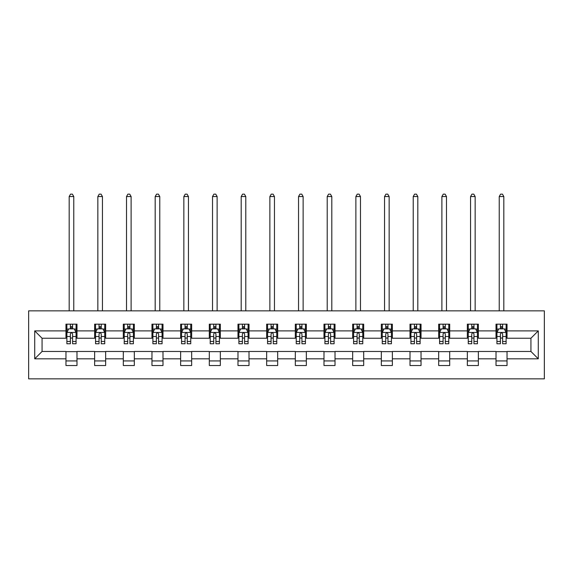 <?xml version="1.0" encoding="UTF-8"?>
<svg xmlns="http://www.w3.org/2000/svg" width="573" height="573" viewBox="0 0 573 573"><rect width="100%" height="100%" fill="white"/><g stroke="black" fill="none" stroke-linecap="round" stroke-linejoin="round"><path stroke-width="0.86" d="M28.65 378.853L544.35 378.853L544.35 310.853L28.65 310.853L28.65 378.853M507.041 330.886L507.041 324.175L496.017 324.175L496.017 330.886L478.369 330.886L478.369 324.175L467.346 324.175L467.346 330.886L449.698 330.886L449.698 324.175L438.674 324.175L438.674 330.886L421.033 330.886L421.033 324.175L410.003 324.175L410.003 330.886L392.362 330.886L392.362 324.175L381.332 324.175L381.332 330.886L363.69 330.886L363.69 324.175L352.66 324.175L352.66 330.886L335.019 330.886L335.019 324.175L323.989 324.175L323.989 330.886L306.347 330.886L306.347 324.175L295.324 324.175L295.324 330.886L277.676 330.886L277.676 324.175L266.653 324.175L266.653 330.886L249.011 330.886L249.011 324.175L237.981 324.175L237.981 330.886L220.34 330.886L220.34 324.175L209.31 324.175L209.31 330.886L191.669 330.886L191.669 324.175L180.638 324.175L180.638 330.886L162.997 330.886L162.997 324.175L151.967 324.175L151.967 330.886L134.326 330.886L134.326 324.175L123.302 324.175L123.302 330.886L105.654 330.886L105.654 324.175L94.631 324.175L94.631 330.886L76.983 330.886L76.983 324.175L65.959 324.175L65.959 330.886L34.717 330.886L34.717 358.82L42.065 351.471L65.959 351.471L65.959 365.524L76.983 365.524L76.983 351.471L94.631 351.471L94.631 365.524L105.654 365.524L105.654 351.471L123.302 351.471L123.302 365.524L134.326 365.524L134.326 351.471L151.967 351.471L151.967 365.524L162.997 365.524L162.997 351.471L180.638 351.471L180.638 365.524L191.669 365.524L191.669 351.471L209.31 351.471L209.31 365.524L220.34 365.524L220.34 351.471L237.981 351.471L237.981 365.524L249.011 365.524L249.011 351.471L266.653 351.471L266.653 365.524L277.676 365.524L277.676 351.471L295.324 351.471L295.324 365.524L306.347 365.524L306.347 351.471L323.989 351.471L323.989 365.524L335.019 365.524L335.019 351.471L352.66 351.471L352.66 365.524L363.69 365.524L363.69 351.471L381.332 351.471L381.332 365.524L392.362 365.524L392.362 351.471L410.003 351.471L410.003 365.524L421.033 365.524L421.033 351.471L438.674 351.471L438.674 365.524L449.698 365.524L449.698 351.471L467.346 351.471L467.346 365.524L478.369 365.524L478.369 351.471L496.017 351.471L496.017 365.524L507.041 365.524L507.041 351.471L530.935 351.471L530.935 338.235L507.041 338.235L507.041 330.886L538.283 330.886L538.283 358.82L507.041 358.82M496.017 358.82L478.369 358.82M467.346 358.82L449.698 358.82M438.674 358.82L421.033 358.82M410.003 358.82L392.362 358.82M381.332 358.82L363.69 358.82M352.66 358.82L335.019 358.82M323.989 358.82L306.347 358.82M295.324 358.82L277.676 358.82M266.653 358.82L249.011 358.82M237.981 358.82L220.34 358.82M209.31 358.82L191.669 358.82M180.638 358.82L162.997 358.82M151.967 358.82L134.326 358.82M123.302 358.82L105.654 358.82M94.631 358.82L76.983 358.82M65.959 358.82L34.717 358.82M496.017 330.886L496.017 338.235L478.369 338.235L478.369 330.886M467.346 330.886L467.346 338.235L449.698 338.235L449.698 330.886M438.674 330.886L438.674 338.235L421.033 338.235L421.033 330.886M410.003 330.886L410.003 338.235L392.362 338.235L392.362 330.886M381.332 330.886L381.332 338.235L363.69 338.235L363.69 330.886M352.66 330.886L352.66 338.235L335.019 338.235L335.019 330.886M323.989 330.886L323.989 338.235L306.347 338.235L306.347 330.886M295.324 330.886L295.324 338.235L277.676 338.235L277.676 330.886M266.653 330.886L266.653 338.235L249.011 338.235L249.011 330.886M237.981 330.886L237.981 338.235L220.34 338.235L220.34 330.886M209.31 330.886L209.31 338.235L191.669 338.235L191.669 330.886M180.638 330.886L180.638 338.235L162.997 338.235L162.997 330.886M151.967 330.886L151.967 338.235L134.326 338.235L134.326 330.886M123.302 330.886L123.302 338.235L105.654 338.235L105.654 330.886M94.631 330.886L94.631 338.235L76.983 338.235L76.983 330.886M65.959 330.886L65.959 338.235L42.065 338.235L34.717 330.886M42.065 338.235L42.065 351.471M538.283 358.82L530.935 351.471M530.935 338.235L538.283 330.886M65.959 328.773L66.876 328.773M70.372 328.773L72.578 328.773M76.066 328.773L76.983 328.773M65.959 338.049L66.876 338.049M70.372 338.049L72.578 338.049M76.066 338.049L76.983 338.049M65.959 351.65L76.983 351.65M65.959 360.933L76.983 360.933M94.631 351.65L105.654 351.65M94.631 360.933L105.654 360.933M94.631 328.773L95.548 328.773M99.043 328.773L101.242 328.773M104.737 328.773L105.654 328.773M94.631 338.049L95.548 338.049M99.043 338.049L101.242 338.049M104.737 338.049L105.654 338.049M123.302 351.65L134.326 351.65M123.302 360.933L134.326 360.933M123.302 328.773L124.219 328.773M127.707 328.773L129.913 328.773M133.409 328.773L134.326 328.773M123.302 338.049L124.219 338.049M127.707 338.049L129.913 338.049M133.409 338.049L134.326 338.049M151.967 351.65L162.997 351.65M151.967 360.933L162.997 360.933M151.967 328.773L152.891 328.773M156.379 328.773L158.585 328.773M162.08 328.773L162.997 328.773M151.967 338.049L152.891 338.049M156.379 338.049L158.585 338.049M162.08 338.049L162.997 338.049M180.638 351.65L191.669 351.65M180.638 360.933L191.669 360.933M180.638 328.773L181.562 328.773M185.05 328.773L187.256 328.773M190.752 328.773L191.669 328.773M180.638 338.049L181.562 338.049M185.05 338.049L187.256 338.049M190.752 338.049L191.669 338.049M209.31 351.65L220.34 351.65M209.31 360.933L220.34 360.933M209.31 328.773L210.227 328.773M213.722 328.773L215.928 328.773M219.416 328.773L220.34 328.773M209.31 338.049L210.227 338.049M213.722 338.049L215.928 338.049M219.416 338.049L220.34 338.049M237.981 351.65L249.011 351.65M237.981 360.933L249.011 360.933M237.981 328.773L238.898 328.773M242.393 328.773L244.599 328.773M248.088 328.773L249.011 328.773M237.981 338.049L238.898 338.049M242.393 338.049L244.599 338.049M248.088 338.049L249.011 338.049M266.653 351.65L277.676 351.65M266.653 360.933L277.676 360.933M266.653 328.773L267.57 328.773M271.065 328.773L273.271 328.773M276.759 328.773L277.676 328.773M266.653 338.049L267.57 338.049M271.065 338.049L273.271 338.049M276.759 338.049L277.676 338.049M295.324 351.65L306.347 351.65M295.324 360.933L306.347 360.933M295.324 328.773L296.241 328.773M299.729 328.773L301.935 328.773M305.43 328.773L306.347 328.773M295.324 338.049L296.241 338.049M299.729 338.049L301.935 338.049M305.43 338.049L306.347 338.049M323.989 351.65L335.019 351.65M323.989 360.933L335.019 360.933M323.989 328.773L324.912 328.773M328.401 328.773L330.607 328.773M334.102 328.773L335.019 328.773M323.989 338.049L324.912 338.049M328.401 338.049L330.607 338.049M334.102 338.049L335.019 338.049M352.66 351.65L363.69 351.65M352.66 360.933L363.69 360.933M352.66 328.773L353.584 328.773M357.072 328.773L359.278 328.773M362.773 328.773L363.69 328.773M352.66 338.049L353.584 338.049M357.072 338.049L359.278 338.049M362.773 338.049L363.69 338.049M381.332 351.65L392.362 351.65M381.332 360.933L392.362 360.933M381.332 328.773L382.248 328.773M385.744 328.773L387.95 328.773M391.438 328.773L392.362 328.773M381.332 338.049L382.248 338.049M385.744 338.049L387.95 338.049M391.438 338.049L392.362 338.049M410.003 351.65L421.033 351.65M410.003 360.933L421.033 360.933M410.003 328.773L410.92 328.773M414.415 328.773L416.621 328.773M420.109 328.773L421.033 328.773M410.003 338.049L410.92 338.049M414.415 338.049L416.621 338.049M420.109 338.049L421.033 338.049M438.674 351.65L449.698 351.65M438.674 360.933L449.698 360.933M438.674 328.773L439.591 328.773M443.087 328.773L445.293 328.773M448.781 328.773L449.698 328.773M438.674 338.049L439.591 338.049M443.087 338.049L445.293 338.049M448.781 338.049L449.698 338.049M467.346 351.65L478.369 351.65M467.346 360.933L478.369 360.933M467.346 328.773L468.263 328.773M471.758 328.773L473.957 328.773M477.452 328.773L478.369 328.773M467.346 338.049L468.263 338.049M471.758 338.049L473.957 338.049M477.452 338.049L478.369 338.049M496.017 351.65L507.041 351.65M496.017 360.933L507.041 360.933M496.017 328.773L496.934 328.773M500.422 328.773L502.628 328.773M506.124 328.773L507.041 328.773M496.017 338.049L496.934 338.049M500.422 338.049L502.628 338.049M506.124 338.049L507.041 338.049M72.578 326.567L70.372 326.567M76.066 341.444L72.578 341.444L72.578 343.75L76.066 343.75L76.066 332.541L74.232 328.859L68.717 328.859L66.876 332.541L66.876 343.75L70.372 343.75L70.372 341.444L66.876 341.444M66.876 332.541L66.876 324.175M76.066 332.541L76.066 324.175M70.372 328.859L70.372 324.175M72.578 324.175L72.578 328.859M72.578 341.444L72.578 333.916C71.84 332.498 71.102 332.498 70.372 333.916L70.372 341.444M73.767 310.853L73.767 196.539L69.175 196.539L69.175 310.853M69.175 196.539L70.551 194.147L72.391 194.147L73.767 196.539M101.242 326.567L99.043 326.567M104.737 341.444L101.242 341.444L101.242 343.75L104.737 343.75L104.737 332.541L102.896 328.859L97.389 328.859L95.548 332.541L95.548 343.75L99.043 343.75L99.043 341.444L95.548 341.444M95.548 332.541L95.548 324.175M104.737 332.541L104.737 324.175M99.043 328.859L99.043 324.175M101.242 324.175L101.242 328.859M101.242 341.444L101.242 333.916C100.511 332.498 99.774 332.498 99.043 333.916L99.043 341.444M102.438 310.853L102.438 196.539L97.847 196.539L97.847 310.853M97.847 196.539L99.222 194.147L101.063 194.147L102.438 196.539M129.913 326.567L127.707 326.567M133.409 341.444L129.913 341.444L129.913 343.75L133.409 343.75L133.409 332.541L131.568 328.859L126.053 328.859L124.219 332.541L124.219 343.75L127.707 343.75L127.707 341.444L124.219 341.444M124.219 332.541L124.219 324.175M133.409 332.541L133.409 324.175M127.707 328.859L127.707 324.175M129.913 324.175L129.913 328.859M129.913 341.444L129.913 333.916C129.183 332.498 128.445 332.498 127.707 333.916L127.707 341.444M131.11 310.853L131.11 196.539L126.518 196.539L126.518 310.853M126.518 196.539L127.894 194.147L129.734 194.147L131.11 196.539M158.585 326.567L156.379 326.567M162.08 341.444L158.585 341.444L158.585 343.75L162.08 343.75L162.08 332.541L160.239 328.859L154.724 328.859L152.891 332.541L152.891 343.75L156.379 343.75L156.379 341.444L152.891 341.444M152.891 332.541L152.891 324.175M162.08 332.541L162.08 324.175M156.379 328.859L156.379 324.175M158.585 324.175L158.585 328.859M158.585 341.444L158.585 333.916C157.854 332.498 157.117 332.498 156.379 333.916L156.379 341.444M159.781 310.853L159.781 196.539L155.183 196.539L155.183 310.853M155.183 196.539L156.565 194.147L158.399 194.147L159.781 196.539M187.256 326.567L185.05 326.567M190.752 341.444L187.256 341.444L187.256 343.75L190.752 343.75L190.752 332.541L188.911 328.859L183.396 328.859L181.562 332.541L181.562 343.75L185.05 343.75L185.05 341.444L181.562 341.444M181.562 332.541L181.562 324.175M190.752 332.541L190.752 324.175M185.05 328.859L185.05 324.175M187.256 324.175L187.256 328.859M187.256 341.444L187.256 333.916C186.519 332.498 185.788 332.498 185.05 333.916L185.05 341.444M188.453 310.853L188.453 196.539L183.854 196.539L183.854 310.853M183.854 196.539L185.237 194.147L187.07 194.147L188.453 196.539M215.928 326.567L213.722 326.567M219.416 341.444L215.928 341.444L215.928 343.75L219.416 343.75L219.416 332.541L217.582 328.859L212.067 328.859L210.227 332.541L210.227 343.75L213.722 343.75L213.722 341.444L210.227 341.444M210.227 332.541L210.227 324.175M219.416 332.541L219.416 324.175M213.722 328.859L213.722 324.175M215.928 324.175L215.928 328.859M215.928 341.444L215.928 333.916C215.19 332.498 214.46 332.498 213.722 333.916L213.722 341.444M217.124 310.853L217.124 196.539L212.526 196.539L212.526 310.853M212.526 196.539L213.908 194.147L215.742 194.147L217.124 196.539M244.599 326.567L242.393 326.567M248.088 341.444L244.599 341.444L244.599 343.75L248.088 343.75L248.088 332.541L246.254 328.859L240.739 328.859L238.898 332.541L238.898 343.75L242.393 343.75L242.393 341.444L238.898 341.444M238.898 332.541L238.898 324.175M248.088 332.541L248.088 324.175M242.393 328.859L242.393 324.175M244.599 324.175L244.599 328.859M244.599 341.444L244.599 333.916C243.862 332.498 243.131 332.498 242.393 333.916L242.393 341.444M245.788 310.853L245.788 196.539L241.197 196.539L241.197 310.853M241.197 196.539L242.572 194.147L244.413 194.147L245.788 196.539M273.271 326.567L271.065 326.567M276.759 341.444L273.271 341.444L273.271 343.75L276.759 343.75L276.759 332.541L274.918 328.859L269.41 328.859L267.57 332.541L267.57 343.75L271.065 343.75L271.065 341.444L267.57 341.444M267.57 332.541L267.57 324.175M276.759 332.541L276.759 324.175M271.065 328.859L271.065 324.175M273.271 324.175L273.271 328.859M273.271 341.444L273.271 333.916C272.533 332.498 271.795 332.498 271.065 333.916L271.065 341.444M274.46 310.853L274.46 196.539L269.869 196.539L269.869 310.853M269.869 196.539L271.244 194.147L273.085 194.147L274.46 196.539M301.935 326.567L299.729 326.567M305.43 341.444L301.935 341.444L301.935 343.75L305.43 343.75L305.43 332.541L303.59 328.859L298.082 328.859L296.241 332.541L296.241 343.75L299.729 343.75L299.729 341.444L296.241 341.444M296.241 332.541L296.241 324.175M305.43 332.541L305.43 324.175M299.729 328.859L299.729 324.175M301.935 324.175L301.935 328.859M301.935 341.444L301.935 333.916C301.205 332.498 300.467 332.498 299.729 333.916L299.729 341.444M303.131 310.853L303.131 196.539L298.54 196.539L298.54 310.853M298.54 196.539L299.915 194.147L301.756 194.147L303.131 196.539M330.607 326.567L328.401 326.567M334.102 341.444L330.607 341.444L330.607 343.75L334.102 343.75L334.102 332.541L332.261 328.859L326.746 328.859L324.912 332.541L324.912 343.75L328.401 343.75L328.401 341.444L324.912 341.444M324.912 332.541L324.912 324.175M334.102 332.541L334.102 324.175M328.401 328.859L328.401 324.175M330.607 324.175L330.607 328.859M330.607 341.444L330.607 333.916C329.876 332.498 329.138 332.498 328.401 333.916L328.401 341.444M331.803 310.853L331.803 196.539L327.212 196.539L327.212 310.853M327.212 196.539L328.587 194.147L330.428 194.147L331.803 196.539M359.278 326.567L357.072 326.567M362.773 341.444L359.278 341.444L359.278 343.75L362.773 343.75L362.773 332.541L360.933 328.859L355.418 328.859L353.584 332.541L353.584 343.75L357.072 343.75L357.072 341.444L353.584 341.444M353.584 332.541L353.584 324.175M362.773 332.541L362.773 324.175M357.072 328.859L357.072 324.175M359.278 324.175L359.278 328.859M359.278 341.444L359.278 333.916C358.548 332.498 357.81 332.498 357.072 333.916L357.072 341.444M360.474 310.853L360.474 196.539L355.876 196.539L355.876 310.853M355.876 196.539L357.258 194.147L359.092 194.147L360.474 196.539M387.95 326.567L385.744 326.567M391.438 341.444L387.95 341.444L387.95 343.75L391.438 343.75L391.438 332.541L389.604 328.859L384.089 328.859L382.248 332.541L382.248 343.75L385.744 343.75L385.744 341.444L382.248 341.444M382.248 332.541L382.248 324.175M391.438 332.541L391.438 324.175M385.744 328.859L385.744 324.175M387.95 324.175L387.95 328.859M387.95 341.444L387.95 333.916C387.212 332.498 386.481 332.498 385.744 333.916L385.744 341.444M389.146 310.853L389.146 196.539L384.547 196.539L384.547 310.853M384.547 196.539L385.93 194.147L387.763 194.147L389.146 196.539M416.621 326.567L414.415 326.567M420.109 341.444L416.621 341.444L416.621 343.75L420.109 343.75L420.109 332.541L418.276 328.859L412.761 328.859L410.92 332.541L410.92 343.75L414.415 343.75L414.415 341.444L410.92 341.444M410.92 332.541L410.92 324.175M420.109 332.541L420.109 324.175M414.415 328.859L414.415 324.175M416.621 324.175L416.621 328.859M416.621 341.444L416.621 333.916C415.883 332.498 415.153 332.498 414.415 333.916L414.415 341.444M417.817 310.853L417.817 196.539L413.219 196.539L413.219 310.853M413.219 196.539L414.601 194.147L416.435 194.147L417.817 196.539M445.293 326.567L443.087 326.567M448.781 341.444L445.293 341.444L445.293 343.75L448.781 343.75L448.781 332.541L446.947 328.859L441.432 328.859L439.591 332.541L439.591 343.75L443.087 343.75L443.087 341.444L439.591 341.444M439.591 332.541L439.591 324.175M448.781 332.541L448.781 324.175M443.087 328.859L443.087 324.175M445.293 324.175L445.293 328.859M445.293 341.444L445.293 333.916C444.555 332.498 443.824 332.498 443.087 333.916L443.087 341.444M446.482 310.853L446.482 196.539L441.89 196.539L441.89 310.853M441.89 196.539L443.266 194.147L445.106 194.147L446.482 196.539M473.957 326.567L471.758 326.567M477.452 341.444L473.957 341.444L473.957 343.75L477.452 343.75L477.452 332.541L475.611 328.859L470.104 328.859L468.263 332.541L468.263 343.75L471.758 343.75L471.758 341.444L468.263 341.444M468.263 332.541L468.263 324.175M477.452 332.541L477.452 324.175M471.758 328.859L471.758 324.175M473.957 324.175L473.957 328.859M473.957 341.444L473.957 333.916C473.226 332.498 472.489 332.498 471.758 333.916L471.758 341.444M475.153 310.853L475.153 196.539L470.562 196.539L470.562 310.853M470.562 196.539L471.937 194.147L473.778 194.147L475.153 196.539M502.628 326.567L500.422 326.567M506.124 341.444L502.628 341.444L502.628 343.75L506.124 343.75L506.124 332.541L504.283 328.859L498.768 328.859L496.934 332.541L496.934 343.75L500.422 343.75L500.422 341.444L496.934 341.444M496.934 332.541L496.934 324.175M506.124 332.541L506.124 324.175M500.422 328.859L500.422 324.175M502.628 324.175L502.628 328.859M502.628 341.444L502.628 333.916C501.898 332.498 501.16 332.498 500.422 333.916L500.422 341.444M503.825 310.853L503.825 196.539L499.233 196.539L499.233 310.853M499.233 196.539L500.609 194.147L502.449 194.147L503.825 196.539M76.023 332.447L66.926 332.447M66.876 329.081L68.602 329.081M74.34 329.081L76.066 329.081M70.372 336.516L66.876 336.516M76.066 336.516L72.578 336.516M72.578 327.735L70.372 327.735M104.694 332.447L95.591 332.447M95.548 329.081L97.274 329.081M103.011 329.081L104.737 329.081M99.043 336.516L95.548 336.516M104.737 336.516L101.242 336.516M101.242 327.735L99.043 327.735M133.359 332.447L124.262 332.447M124.219 329.081L125.945 329.081M131.683 329.081L133.409 329.081M127.707 336.516L124.219 336.516M133.409 336.516L129.913 336.516M129.913 327.735L127.707 327.735M162.03 332.447L152.934 332.447M152.891 329.081L154.617 329.081M160.347 329.081L162.08 329.081M156.379 336.516L152.891 336.516M162.08 336.516L158.585 336.516M158.585 327.735L156.379 327.735M190.702 332.447L181.605 332.447M181.562 329.081L183.288 329.081M189.018 329.081L190.752 329.081M185.05 336.516L181.562 336.516M190.752 336.516L187.256 336.516M187.256 327.735L185.05 327.735M219.373 332.447L210.277 332.447M210.227 329.081L211.96 329.081M217.69 329.081L219.416 329.081M213.722 336.516L210.227 336.516M219.416 336.516L215.928 336.516M215.928 327.735L213.722 327.735M248.045 332.447L238.948 332.447M238.898 329.081L240.624 329.081M246.361 329.081L248.088 329.081M242.393 336.516L238.898 336.516M248.088 336.516L244.599 336.516M244.599 327.735L242.393 327.735M276.716 332.447L267.62 332.447M267.57 329.081L269.296 329.081M275.033 329.081L276.759 329.081M271.065 336.516L267.57 336.516M276.759 336.516L273.271 336.516M273.271 327.735L271.065 327.735M305.38 332.447L296.284 332.447M296.241 329.081L297.967 329.081M303.704 329.081L305.43 329.081M299.729 336.516L296.241 336.516M305.43 336.516L301.935 336.516M301.935 327.735L299.729 327.735M334.052 332.447L324.955 332.447M324.912 329.081L326.639 329.081M332.376 329.081L334.102 329.081M328.401 336.516L324.912 336.516M334.102 336.516L330.607 336.516M330.607 327.735L328.401 327.735M362.723 332.447L353.627 332.447M353.584 329.081L355.31 329.081M361.04 329.081L362.773 329.081M357.072 336.516L353.584 336.516M362.773 336.516L359.278 336.516M359.278 327.735L357.072 327.735M391.395 332.447L382.298 332.447M382.248 329.081L383.982 329.081M389.712 329.081L391.438 329.081M385.744 336.516L382.248 336.516M391.438 336.516L387.95 336.516M387.95 327.735L385.744 327.735M420.066 332.447L410.97 332.447M410.92 329.081L412.653 329.081M418.383 329.081L420.109 329.081M414.415 336.516L410.92 336.516M420.109 336.516L416.621 336.516M416.621 327.735L414.415 327.735M448.738 332.447L439.641 332.447M439.591 329.081L441.317 329.081M447.055 329.081L448.781 329.081M443.087 336.516L439.591 336.516M448.781 336.516L445.293 336.516M445.293 327.735L443.087 327.735M477.409 332.447L468.306 332.447M468.263 329.081L469.989 329.081M475.726 329.081L477.452 329.081M471.758 336.516L468.263 336.516M477.452 336.516L473.957 336.516M473.957 327.735L471.758 327.735M506.074 332.447L496.977 332.447M496.934 329.081L498.66 329.081M504.398 329.081L506.124 329.081M500.422 336.516L496.934 336.516M506.124 336.516L502.628 336.516M502.628 327.735L500.422 327.735"/></g></svg>
